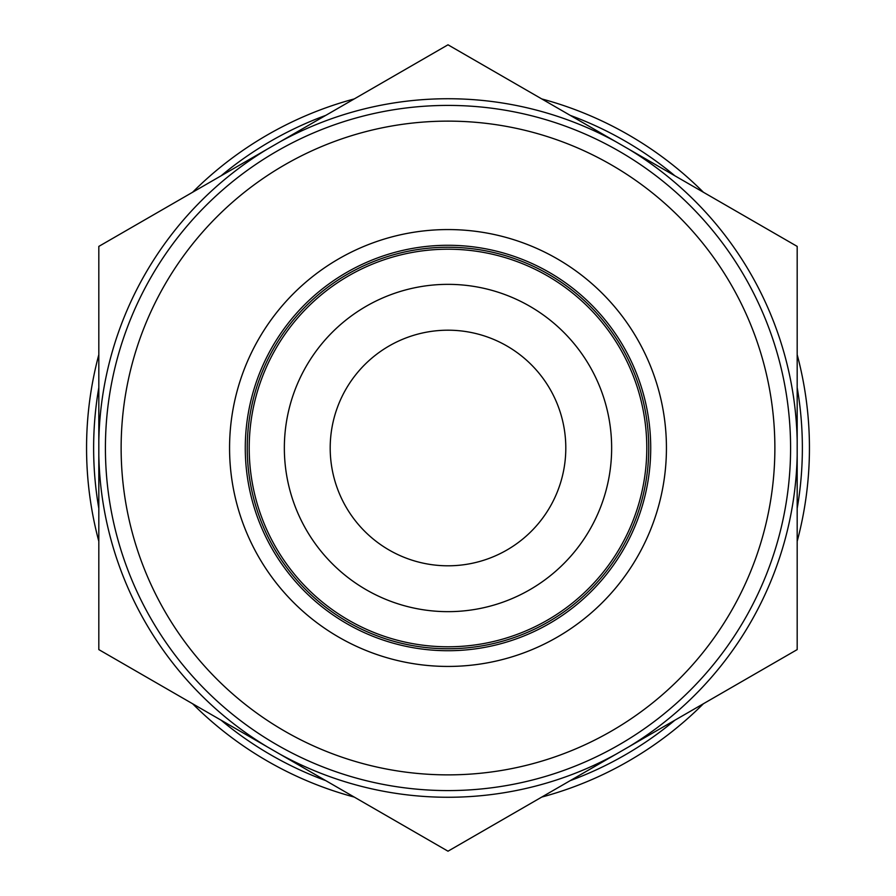 <?xml version="1.0" encoding="UTF-8"?>
<svg xmlns="http://www.w3.org/2000/svg" width="896" height="896" viewBox="0 0 896 896"><rect width="100%" height="100%" fill="white"/><g stroke="black" fill="none" stroke-linecap="round" stroke-linejoin="round"><path stroke-width="1.34" d="M279.821 754.107L448 851.2L797.182 649.6L797.182 246.4L448 44.8L98.818 246.4L98.818 649.6L279.821 754.107A349.261 349.261 0 0 0 616.179 754.107M354.234 797.07A361.435 361.435 0 0 1 192.584 703.73M98.818 541.33A361.435 361.435 0 0 1 98.818 354.67M192.584 192.27A361.435 361.435 0 0 1 354.234 98.93M541.766 98.93A361.435 361.435 0 0 1 703.416 192.27M797.182 354.67A361.435 361.435 0 0 1 797.182 541.33M703.416 703.73A361.435 361.435 0 0 1 541.766 797.07M325.718 780.606A354.368 354.368 0 0 1 221.099 720.194M98.818 508.402A354.368 354.368 0 0 1 98.818 387.598M221.099 175.806A354.368 354.368 0 0 1 325.718 115.394M570.282 115.394A354.368 354.368 0 0 1 674.901 175.806M797.182 387.598A354.368 354.368 0 0 1 797.182 508.402M674.901 720.194A354.368 354.368 0 0 1 570.282 780.606M279.821 141.893A349.261 349.261 0 0 1 616.179 141.893M629.003 149.307A349.261 349.261 0 0 1 797.182 440.597M98.818 440.597A349.261 349.261 0 0 1 266.997 149.307M797.182 455.403A349.261 349.261 0 0 1 629.003 746.693M266.997 746.693A349.261 349.261 0 0 1 98.818 455.403M448 790.586A342.586 342.586 0 0 1 151.312 276.707A342.586 342.586 0 0 1 744.688 276.707A342.586 342.586 0 0 1 448 790.586A342.586 342.586 0 0 1 105.414 448A342.586 342.586 0 0 1 448 105.414A342.586 342.586 0 0 1 790.586 448A342.586 342.586 0 0 1 448 790.586M448 650.72A202.72 202.72 0 0 1 272.44 346.64A202.72 202.72 0 0 1 623.56 346.64A202.72 202.72 0 0 1 448 650.72M448 666.434A218.434 218.434 0 0 1 258.832 338.778A218.434 218.434 0 0 1 637.168 338.778A218.434 218.434 0 0 1 448 666.434M448 648.76A200.76 200.76 0 0 0 621.858 347.626A200.76 200.76 0 0 0 274.142 347.626A200.76 200.76 0 0 0 448 648.76M448 565.802A117.802 117.802 0 0 1 345.979 389.099A117.802 117.802 0 0 1 550.021 389.099A117.802 117.802 0 0 1 448 565.802M448 611.654A163.654 163.654 0 0 1 306.275 366.173A163.654 163.654 0 0 1 589.725 366.173A163.654 163.654 0 0 1 448 611.654M448 646.789A198.789 198.789 0 0 1 275.845 348.6A198.789 198.789 0 0 1 620.155 348.6A198.789 198.789 0 0 1 448 646.789M774.872 448A326.872 326.872 0 0 1 284.57 731.08A326.872 326.872 0 0 1 284.57 164.92A326.872 326.872 0 0 1 774.872 448"/></g></svg>
